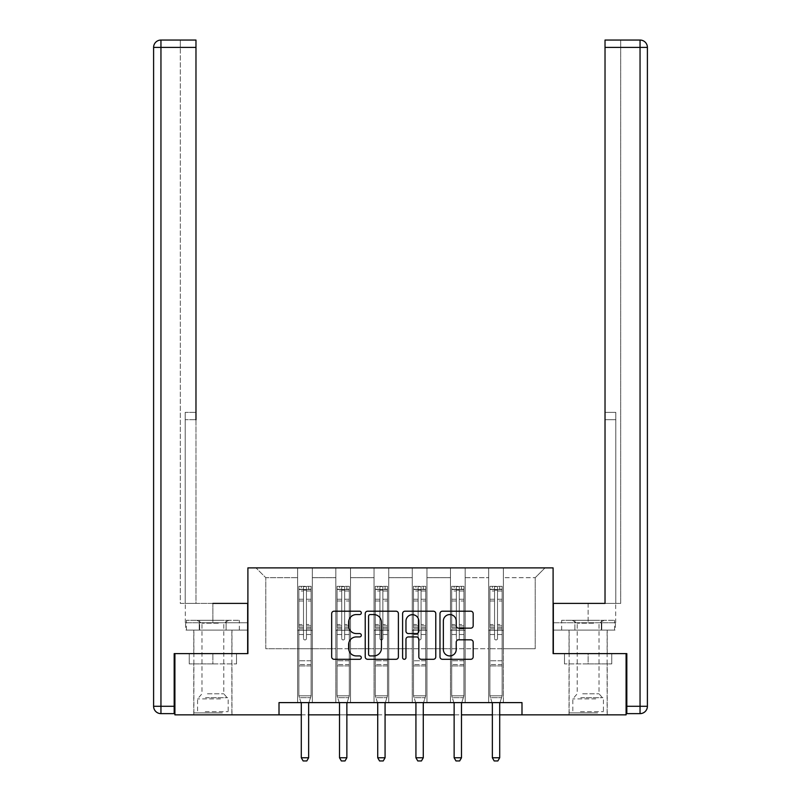 <?xml version="1.0" encoding="UTF-8"?>
<svg xmlns="http://www.w3.org/2000/svg" width="801" height="801" viewBox="0 0 801 801"><rect width="100%" height="100%" fill="white"/><g stroke="black" fill="none" stroke-linecap="round" stroke-linejoin="round"><path stroke-width="0.6" stroke-dasharray="4 3" d="M361.311 612.885A1.682 1.682 0 0 0 359.629 611.203L334.087 611.203A2.403 2.403 0 0 0 331.674 613.606L331.674 656.89A2.403 2.403 0 0 0 334.087 659.293L359.629 659.293A1.682 1.682 0 0 0 361.311 657.611A1.682 1.682 0 0 0 359.629 655.929L356.325 655.929A7.69 7.69 0 0 1 348.625 648.229L348.625 644.625A7.69 7.69 0 0 1 356.325 636.935L359.629 636.935A1.682 1.682 0 0 0 361.311 635.253A1.682 1.682 0 0 0 359.629 633.561L356.325 633.561A7.69 7.69 0 0 1 348.625 625.871L348.625 622.267A7.69 7.69 0 0 1 356.325 614.567L359.629 614.567A1.682 1.682 0 0 0 361.311 612.885M588.124 663.909L564.485 663.909L611.754 663.909L588.124 663.909L588.124 653.616L611.754 653.616L564.485 653.616L607.228 653.616L569.02 653.616L588.124 653.616L588.124 663.909M588.124 714.852L569.02 714.852L588.124 714.852M212.876 663.909L236.515 663.909L189.246 663.909L212.876 663.909L212.876 653.616L236.515 653.616L189.246 653.616L231.98 653.616L212.876 653.616L212.876 663.909M212.876 714.852L193.772 714.852L212.876 714.852M521.992 714.852L521.992 702.607L521.992 714.852L626.092 714.852L626.092 653.616L553.101 653.616L553.101 567.889L247.899 567.889L247.899 653.616L174.908 653.616L174.908 714.852L279.008 714.852L279.008 702.607L521.992 702.607L279.008 702.607L521.992 702.607L521.992 714.852L279.008 714.852L279.008 702.607L279.008 714.852M488.68 567.889L545.01 567.889L503.378 567.889L503.378 648.72L535.218 648.72L503.378 648.72L503.378 577.691L535.218 577.691L503.378 577.691L503.378 567.889L503.378 702.607L488.68 702.607L503.378 702.607L488.68 702.607L503.378 702.607L503.378 567.889L465.161 567.889L488.68 567.889L488.68 648.72L465.161 648.72L488.68 648.72L488.68 577.691L465.161 577.691L465.161 648.72L465.161 577.691L488.68 577.691L488.68 567.889L488.68 702.607L488.68 630.347L488.68 648.72L503.378 648.72L488.68 648.72L488.68 630.347L503.378 630.347L488.68 630.347L488.68 702.607L488.68 567.889M450.462 567.889L465.161 567.889L465.161 702.607L450.462 702.607L465.161 702.607L450.462 702.607L465.161 702.607L465.161 567.889L426.953 567.889L450.462 567.889L450.462 648.72L426.953 648.72L450.462 648.72L450.462 577.691L426.953 577.691L426.953 648.72L426.953 577.691L450.462 577.691L450.462 567.889L450.462 702.607L450.462 630.347L450.462 648.72L465.161 648.72L450.462 648.72L450.462 630.347L465.161 630.347L450.462 630.347L450.462 702.607L450.462 567.889M412.255 567.889L426.953 567.889L426.953 702.607L412.255 702.607L426.953 702.607L412.255 702.607L426.953 702.607L426.953 567.889L388.745 567.889L412.255 567.889L412.255 648.72L388.745 648.72L412.255 648.72L412.255 577.691L388.745 577.691L388.745 648.72L388.745 577.691L412.255 577.691L412.255 567.889L412.255 702.607L412.255 630.347L412.255 648.72L426.953 648.72L412.255 648.72L412.255 630.347L426.953 630.347L412.255 630.347L412.255 702.607L412.255 567.889M374.047 567.889L388.745 567.889L388.745 702.607L374.047 702.607L388.745 702.607L374.047 702.607L388.745 702.607L388.745 567.889L350.538 567.889L374.047 567.889L374.047 648.72L350.538 648.72L374.047 648.72L374.047 577.691L350.538 577.691L350.538 648.72L350.538 577.691L374.047 577.691L374.047 567.889L374.047 702.607L374.047 630.347L374.047 648.72L388.745 648.72L374.047 648.72L374.047 630.347L388.745 630.347L374.047 630.347L374.047 702.607L374.047 567.889M335.839 567.889L350.538 567.889L350.538 702.607L335.839 702.607L350.538 702.607L335.839 702.607L350.538 702.607L350.538 567.889L312.32 567.889L335.839 567.889L335.839 648.72L312.32 648.72L335.839 648.72L335.839 577.691L312.32 577.691L312.32 648.72L312.32 577.691L335.839 577.691L335.839 567.889L335.839 702.607L335.839 630.347L335.839 648.72L350.538 648.72L335.839 648.72L335.839 630.347L350.538 630.347L335.839 630.347L335.839 702.607L335.839 567.889M297.622 567.889L312.32 567.889L312.32 702.607L297.622 702.607L312.32 702.607L297.622 702.607L312.32 702.607L312.32 567.889L255.99 567.889L297.622 567.889L297.622 648.72L265.782 648.72L265.782 577.691L297.622 577.691L265.782 577.691L255.99 567.889L265.782 577.691L265.782 648.72L297.622 648.72L297.622 567.889L297.622 702.607L297.622 567.889M301.296 714.852L308.645 714.852M339.514 714.852L346.863 714.852M377.722 714.852L385.071 714.852M415.929 714.852L423.278 714.852M454.137 714.852L461.486 714.852M492.355 714.852L499.704 714.852M535.218 648.72L535.218 577.691L545.01 567.889L535.218 577.691L535.218 648.72M297.622 648.72L312.32 648.72L312.32 630.347L312.32 702.607L312.32 630.347L312.32 648.72L297.622 648.72L297.622 630.347L312.32 630.347L297.622 630.347L297.622 702.607L297.622 648.72M297.622 630.347L312.32 630.347L297.622 630.347M335.839 630.347L350.538 630.347L335.839 630.347M374.047 630.347L388.745 630.347L374.047 630.347M412.255 630.347L426.953 630.347L412.255 630.347M450.462 630.347L465.161 630.347L450.462 630.347M488.68 630.347L503.378 630.347L488.68 630.347M189.246 663.909L189.246 653.616L189.246 663.909M236.515 663.909L236.515 653.616L236.515 663.909M611.754 663.909L611.754 653.616L611.754 663.909M564.485 663.909L564.485 653.616L564.485 663.909M398.397 656.89L398.397 613.606A2.403 2.403 0 0 0 395.994 611.203L367.619 611.203A2.403 2.403 0 0 0 365.216 613.606L365.216 656.89A2.403 2.403 0 0 0 367.619 659.293L395.994 659.293A2.403 2.403 0 0 0 398.397 656.89M370.262 614.567A1.682 1.682 0 0 0 368.58 616.259L368.58 654.237A1.682 1.682 0 0 0 370.262 655.929L373.757 655.929A7.69 7.69 0 0 0 381.446 648.229L381.446 622.267A7.69 7.69 0 0 0 373.757 614.567L370.262 614.567M405.006 611.203L433.381 611.203A2.403 2.403 0 0 1 435.784 613.606L435.784 656.89A2.403 2.403 0 0 1 433.381 659.293L421.236 659.293A2.403 2.403 0 0 1 418.833 656.89L418.833 639.338A2.403 2.403 0 0 0 416.43 636.935L408.37 636.935A2.403 2.403 0 0 0 405.967 639.338L405.967 657.611A1.682 1.682 0 0 1 404.285 659.293A1.682 1.682 0 0 1 402.603 657.611L402.603 613.606A2.403 2.403 0 0 1 405.006 611.203M418.833 621.125A6.428 6.428 0 0 0 412.405 614.687A6.428 6.428 0 0 0 405.967 621.125L405.967 631.158A2.403 2.403 0 0 0 408.37 633.561L416.43 633.561A2.403 2.403 0 0 0 418.833 631.158L418.833 621.125M458.623 628.154L470.768 628.154A2.403 2.403 0 0 0 473.171 625.751L473.171 613.606A2.403 2.403 0 0 0 470.768 611.203L442.392 611.203A2.403 2.403 0 0 0 439.989 613.606L439.989 656.89A2.403 2.403 0 0 0 442.392 659.293L470.768 659.293A2.403 2.403 0 0 0 473.171 656.89L473.171 642.222A2.403 2.403 0 0 0 470.768 639.819L458.623 639.819A2.403 2.403 0 0 0 456.22 642.222L456.22 649.491A6.428 6.428 0 0 1 449.792 655.929A6.428 6.428 0 0 1 443.353 649.491L443.353 621.005A6.428 6.428 0 0 1 449.792 614.567A6.428 6.428 0 0 1 456.22 621.005L456.22 625.751A2.403 2.403 0 0 0 458.623 628.154M303.509 638.477A1.472 1.472 0 0 0 304.971 639.949A1.472 1.472 0 0 1 303.509 638.477L303.509 634.512L303.509 638.477A1.472 1.472 0 0 0 304.971 639.949A1.472 1.472 0 0 0 306.443 638.477A1.472 1.472 0 0 1 304.971 639.949A1.472 1.472 0 0 0 306.443 638.477L306.443 634.512L306.443 638.477A1.472 1.472 0 0 1 304.971 639.949A1.472 1.472 0 0 1 303.509 638.477L303.509 627.573L303.509 638.477M301.016 702.607L298.853 695.799L298.853 634.512L298.853 660.775L298.853 634.512L303.509 634.512L298.853 634.512L303.509 634.512L298.853 634.512L298.853 625.901L303.509 625.901L303.509 634.512L303.509 625.901L298.853 625.901L298.853 624.51L303.509 624.51L298.853 624.51L298.853 600.99L303.509 600.99L298.853 600.99L298.853 590.988L303.509 590.988L298.853 590.988L298.853 589.496L298.853 634.512L298.853 628.965L303.509 628.965L298.853 628.965L298.853 627.573L303.509 627.573L298.853 627.573L298.853 599.248L303.509 599.248L303.509 627.573L303.509 599.248L298.853 599.248L298.853 589.236L303.509 589.236L303.509 599.248L303.509 586.612L303.509 590.137L303.509 586.612L306.443 586.612L306.443 590.988L306.443 590.137L303.509 590.137L303.509 625.901L303.509 590.137L306.443 590.137L306.443 586.612L306.443 627.573L306.443 586.612L303.509 586.612L303.509 589.236L298.853 589.236L298.853 586.312L301.296 586.312L301.296 589.496L298.853 589.496L298.853 586.312L298.853 589.496L308.645 589.496L301.296 589.496L301.296 586.312L311.038 586.312L308.645 586.312L308.645 589.496L311.098 589.496L311.098 586.312L298.853 586.312L298.853 695.799L298.853 660.775L298.853 695.799L301.186 703.138A2.453 2.453 0 0 1 301.296 703.879L301.296 757.766L308.645 757.766L308.645 703.879A2.453 2.453 0 0 1 308.765 703.138L311.098 695.799L298.853 695.799L311.098 695.799L298.853 695.799L311.098 695.799L308.765 703.138L311.098 695.799L311.098 665.911L311.098 695.799L308.936 702.607M311.098 589.496L311.098 665.911L298.853 665.911L311.098 665.911L311.098 660.775L298.853 660.775L311.098 660.775L311.098 634.512L311.098 695.799L311.098 634.512L306.443 634.512L306.443 600.99L306.443 638.477L306.443 628.965L306.443 634.512L311.098 634.512L306.443 634.512L311.098 634.512L311.098 625.901L306.443 625.901L311.098 625.901L311.098 624.51L306.443 624.51L311.098 624.51L311.098 600.99L306.443 600.99L306.443 590.988L306.443 600.99L311.098 600.99L311.098 590.988L306.443 590.988L311.098 590.988L311.098 589.496L298.913 589.496L311.038 589.496L308.645 589.496L308.645 586.312L311.098 586.312L311.098 628.965L306.443 628.965L306.443 627.573L306.443 628.965L311.098 628.965L311.098 627.573L306.443 627.573L311.098 627.573L311.098 599.248L306.443 599.248L311.098 599.248L311.098 589.236L306.443 589.236L311.098 589.236L311.098 586.312L311.098 589.496M308.645 703.879A2.453 2.453 0 0 1 308.765 703.138A2.453 2.453 0 0 0 308.645 703.879L308.645 757.766L308.645 703.879M303.138 760.95L306.813 760.95L303.138 760.95L301.296 757.766L303.138 760.95L306.813 760.95L308.645 757.766L301.296 757.766L301.296 703.879L301.296 757.766L303.138 760.95M301.186 703.138A2.453 2.453 0 0 1 301.296 703.879A2.453 2.453 0 0 0 301.186 703.138M308.645 757.766L306.813 760.95L308.645 757.766L301.296 757.766M299.444 697.661L298.853 695.799L299.444 697.661L310.508 697.661L299.444 697.661M221.146 712.89L196.345 712.89L221.146 712.89M205.226 711.668L228.185 711.668L205.226 711.668M220.836 620.304L196.956 620.304L220.836 620.304M218.333 623.208L201.982 623.208L218.333 623.208M207.429 693.786L223.779 693.786L207.429 693.786M222.368 712.89L193.892 712.89L222.368 712.89M222.368 630.107L193.892 630.107L222.368 630.107M226.102 630.107L186.433 630.107L239.319 630.107L226.102 630.107L226.102 620.304L186.433 620.304L239.319 620.304L226.102 620.304L226.102 630.107M199.659 630.107L199.659 620.304L199.659 630.107M186.433 630.107L186.433 620.304M239.319 630.107L239.319 620.304M596.385 712.89L571.594 712.89L596.385 712.89M580.465 711.668L603.433 711.668L580.465 711.668M596.084 620.304L572.204 620.304L596.084 620.304M593.571 623.208L577.221 623.208L593.571 623.208M582.667 693.786L599.018 693.786L582.667 693.786M597.616 712.89L569.141 712.89L597.616 712.89M597.616 630.107L569.141 630.107L597.616 630.107M601.341 630.107L561.681 630.107L614.567 630.107L601.341 630.107L601.341 620.304L561.681 620.304L614.567 620.304L601.341 620.304L601.341 630.107M574.898 630.107L574.898 620.304L574.898 630.107M561.681 630.107L561.681 620.304M614.567 630.107L614.567 620.304M212.876 630.107L193.772 630.107L212.876 630.107M212.876 603.403L212.876 622.757L185.321 622.757L247.659 622.757L247.659 630.107L199.229 630.107L247.659 630.107L247.659 622.757L212.876 622.757L212.876 603.403L247.659 603.403L185.321 603.403L195.975 603.403L195.975 40.05M174.908 653.616L247.659 653.616L247.659 603.403L247.659 622.757L199.229 622.757L247.659 622.757L247.659 603.403L185.201 603.403L195.975 603.403L195.975 412.355L195.975 419.704L185.201 419.704L185.201 603.403L185.201 412.355L185.201 603.403L185.201 419.704L195.975 419.704M180.305 603.403L185.201 603.403L180.305 603.403L180.305 47.399L180.305 603.403M160.951 40.05L160.951 47.399L153.602 47.399L153.602 706.282A7.349 7.349 0 0 0 160.951 713.631L160.951 47.399L195.975 47.399L180.305 47.399L180.305 40.05L180.305 47.399L195.975 47.399M174.177 713.631L174.177 653.616L247.659 653.616M185.201 412.355L185.201 419.704L185.201 412.355L195.975 412.355L185.201 412.355M185.582 622.757L199.229 622.757L185.582 622.757L185.582 630.107L199.229 630.107L199.229 622.757L199.229 630.107L185.582 630.107M588.124 630.107L607.228 630.107L588.124 630.107M588.124 603.403L588.124 622.757L553.341 622.757L601.771 622.757L553.341 622.757L553.341 630.107L601.771 630.107L553.341 630.107L553.341 603.403L615.679 603.403L588.124 603.403L588.124 622.757L615.679 622.757L553.341 622.757L553.341 603.403L553.341 653.616L626.823 653.616L626.823 713.631L640.049 713.631L640.049 706.282L626.823 706.282M605.025 419.704L615.799 419.704L605.025 419.704L615.799 419.704L615.799 412.355L615.799 603.403L615.799 412.355L615.799 603.403L620.695 603.403L620.695 47.399L620.695 603.403L605.025 603.403L605.025 47.399L605.025 419.704L615.799 419.704L615.799 603.403L605.025 603.403L605.025 40.05L605.025 47.399L640.049 47.399L640.049 706.282L647.398 706.282L647.398 47.399L640.049 47.399L640.049 40.05M620.695 40.05L605.025 40.05L605.025 47.399L620.695 47.399L620.695 40.05L620.695 47.399L605.025 47.399M626.092 653.616L553.341 653.616M615.418 622.757L601.771 622.757L615.418 622.757L615.418 630.107L601.771 630.107L601.771 622.757L601.771 630.107L615.418 630.107M341.717 638.477A1.472 1.472 0 0 0 343.188 639.949A1.472 1.472 0 0 1 341.717 638.477L341.717 634.512L341.717 638.477A1.472 1.472 0 0 0 343.188 639.949A1.472 1.472 0 0 0 344.65 638.477A1.472 1.472 0 0 1 343.188 639.949A1.472 1.472 0 0 0 344.65 638.477L344.65 634.512L344.65 638.477A1.472 1.472 0 0 1 343.188 639.949A1.472 1.472 0 0 1 341.717 638.477L341.717 627.573L341.717 638.477M339.224 702.607L337.061 695.799L337.061 634.512L337.061 660.775L337.061 634.512L341.717 634.512L337.061 634.512L341.717 634.512L337.061 634.512L337.061 625.901L341.717 625.901L341.717 634.512L341.717 625.901L337.061 625.901L337.061 624.51L341.717 624.51L337.061 624.51L337.061 600.99L341.717 600.99L337.061 600.99L337.061 590.988L341.717 590.988L337.061 590.988L337.061 589.496L337.061 634.512L337.061 628.965L341.717 628.965L337.061 628.965L337.061 627.573L341.717 627.573L337.061 627.573L337.061 599.248L341.717 599.248L341.717 627.573L341.717 599.248L337.061 599.248L337.061 589.236L341.717 589.236L341.717 599.248L341.717 586.612L341.717 590.137L341.717 586.612L344.65 586.612L344.65 590.988L344.65 590.137L341.717 590.137L341.717 625.901L341.717 590.137L344.65 590.137L344.65 586.612L344.65 627.573L344.65 586.612L341.717 586.612L341.717 589.236L337.061 589.236L337.061 586.312L339.514 586.312L339.514 589.496L337.061 589.496L337.061 586.312L337.061 589.496L346.863 589.496L339.514 589.496L339.514 586.312L349.246 586.312L346.863 586.312L346.863 589.496L349.306 589.496L349.306 586.312L337.061 586.312L337.061 695.799L337.061 660.775L337.061 695.799L339.394 703.138A2.453 2.453 0 0 1 339.514 703.879L339.514 757.766L346.863 757.766L346.863 703.879A2.453 2.453 0 0 1 346.973 703.138L349.306 695.799L337.061 695.799L349.306 695.799L337.061 695.799L349.306 695.799L346.973 703.138L349.306 695.799L349.306 665.911L349.306 695.799L347.143 702.607M349.306 589.496L349.306 665.911L337.061 665.911L349.306 665.911L349.306 660.775L337.061 660.775L349.306 660.775L349.306 634.512L349.306 695.799L349.306 634.512L344.65 634.512L344.65 600.99L344.65 638.477L344.65 628.965L344.65 634.512L349.306 634.512L344.65 634.512L349.306 634.512L349.306 625.901L344.65 625.901L349.306 625.901L349.306 624.51L344.65 624.51L349.306 624.51L349.306 600.99L344.65 600.99L344.65 590.988L344.65 600.99L349.306 600.99L349.306 590.988L344.65 590.988L349.306 590.988L349.306 589.496L337.121 589.496L349.246 589.496L346.863 589.496L346.863 586.312L349.306 586.312L349.306 628.965L344.65 628.965L344.65 627.573L344.65 628.965L349.306 628.965L349.306 627.573L344.65 627.573L349.306 627.573L349.306 599.248L344.65 599.248L349.306 599.248L349.306 589.236L344.65 589.236L349.306 589.236L349.306 586.312L349.306 589.496M346.863 703.879A2.453 2.453 0 0 1 346.973 703.138A2.453 2.453 0 0 0 346.863 703.879L346.863 757.766L346.863 703.879M341.346 760.95L345.021 760.95L341.346 760.95L339.514 757.766L341.346 760.95L345.021 760.95L346.863 757.766L339.514 757.766L339.514 703.879L339.514 757.766L341.346 760.95M339.394 703.138A2.453 2.453 0 0 1 339.514 703.879A2.453 2.453 0 0 0 339.394 703.138M346.863 757.766L345.021 760.95L346.863 757.766L339.514 757.766M379.924 638.477A1.472 1.472 0 0 0 381.396 639.949A1.472 1.472 0 0 1 379.924 638.477L379.924 634.512L379.924 638.477A1.472 1.472 0 0 0 381.396 639.949A1.472 1.472 0 0 0 382.868 638.477A1.472 1.472 0 0 1 381.396 639.949A1.472 1.472 0 0 0 382.868 638.477L382.868 634.512L382.868 638.477A1.472 1.472 0 0 1 381.396 639.949A1.472 1.472 0 0 1 379.924 638.477L379.924 627.573L379.924 638.477M377.441 702.607L375.269 695.799L375.269 634.512L375.269 660.775L375.269 634.512L379.924 634.512L375.269 634.512L379.924 634.512L375.269 634.512L375.269 625.901L379.924 625.901L379.924 634.512L379.924 625.901L375.269 625.901L375.269 624.51L379.924 624.51L375.269 624.51L375.269 600.99L379.924 600.99L375.269 600.99L375.269 590.988L379.924 590.988L375.269 590.988L375.269 589.496L375.269 634.512L375.269 628.965L379.924 628.965L375.269 628.965L375.269 627.573L379.924 627.573L375.269 627.573L375.269 599.248L379.924 599.248L379.924 627.573L379.924 599.248L375.269 599.248L375.269 589.236L379.924 589.236L379.924 599.248L379.924 586.612L379.924 590.137L379.924 586.612L382.868 586.612L382.868 590.988L382.868 590.137L379.924 590.137L379.924 625.901L379.924 590.137L382.868 590.137L382.868 586.612L382.868 627.573L382.868 586.612L379.924 586.612L379.924 589.236L375.269 589.236L375.269 586.312L377.722 586.312L377.722 589.496L375.269 589.496L375.269 586.312L375.269 589.496L385.071 589.496L377.722 589.496L377.722 586.312L387.454 586.312L385.071 586.312L385.071 589.496L387.514 589.496L387.514 586.312L375.269 586.312L375.269 695.799L375.269 660.775L375.269 695.799L377.601 703.138A2.453 2.453 0 0 1 377.722 703.879L377.722 757.766L385.071 757.766L385.071 703.879A2.453 2.453 0 0 1 385.181 703.138L387.514 695.799L375.269 695.799L387.514 695.799L375.269 695.799L387.514 695.799L385.181 703.138L387.514 695.799L387.514 665.911L387.514 695.799L385.351 702.607M387.514 589.496L387.514 665.911L375.269 665.911L387.514 665.911L387.514 660.775L375.269 660.775L387.514 660.775L387.514 634.512L387.514 695.799L387.514 634.512L382.868 634.512L382.868 600.99L382.868 638.477L382.868 628.965L382.868 634.512L387.514 634.512L382.868 634.512L387.514 634.512L387.514 625.901L382.868 625.901L387.514 625.901L387.514 624.51L382.868 624.51L387.514 624.51L387.514 600.99L382.868 600.99L382.868 590.988L382.868 600.99L387.514 600.99L387.514 590.988L382.868 590.988L387.514 590.988L387.514 589.496L375.329 589.496L387.454 589.496L385.071 589.496L385.071 586.312L387.514 586.312L387.514 628.965L382.868 628.965L382.868 627.573L382.868 628.965L387.514 628.965L387.514 627.573L382.868 627.573L387.514 627.573L387.514 599.248L382.868 599.248L387.514 599.248L387.514 589.236L382.868 589.236L387.514 589.236L387.514 586.312L387.514 589.496M385.071 703.879A2.453 2.453 0 0 1 385.181 703.138A2.453 2.453 0 0 0 385.071 703.879L385.071 757.766L385.071 703.879M379.554 760.95L383.228 760.95L379.554 760.95L377.722 757.766L379.554 760.95L383.228 760.95L385.071 757.766L377.722 757.766L377.722 703.879L377.722 757.766L379.554 760.95M377.601 703.138A2.453 2.453 0 0 1 377.722 703.879A2.453 2.453 0 0 0 377.601 703.138M385.071 757.766L383.228 760.95L385.071 757.766L377.722 757.766M337.652 697.661L337.061 695.799L337.652 697.661L348.715 697.661L337.652 697.661M375.859 697.661L375.269 695.799L375.859 697.661L386.923 697.661L375.859 697.661M418.132 638.477A1.472 1.472 0 0 0 419.604 639.949A1.472 1.472 0 0 1 418.132 638.477L418.132 634.512L418.132 638.477A1.472 1.472 0 0 0 419.604 639.949A1.472 1.472 0 0 0 421.076 638.477A1.472 1.472 0 0 1 419.604 639.949A1.472 1.472 0 0 0 421.076 638.477L421.076 634.512L421.076 638.477A1.472 1.472 0 0 1 419.604 639.949A1.472 1.472 0 0 1 418.132 638.477L418.132 627.573L418.132 638.477M415.649 702.607L413.486 695.799L413.486 634.512L413.486 660.775L413.486 634.512L418.132 634.512L413.486 634.512L418.132 634.512L413.486 634.512L413.486 625.901L418.132 625.901L418.132 634.512L418.132 625.901L413.486 625.901L413.486 624.51L418.132 624.51L413.486 624.51L413.486 600.99L418.132 600.99L413.486 600.99L413.486 590.988L418.132 590.988L413.486 590.988L413.486 589.496L413.486 634.512L413.486 628.965L418.132 628.965L413.486 628.965L413.486 627.573L418.132 627.573L413.486 627.573L413.486 599.248L418.132 599.248L418.132 627.573L418.132 599.248L413.486 599.248L413.486 589.236L418.132 589.236L418.132 599.248L418.132 586.612L418.132 590.137L418.132 586.612L421.076 586.612L421.076 590.988L421.076 590.137L418.132 590.137L418.132 625.901L418.132 590.137L421.076 590.137L421.076 586.612L421.076 627.573L421.076 586.612L418.132 586.612L418.132 589.236L413.486 589.236L413.486 586.312L415.929 586.312L415.929 589.496L413.486 589.496L413.486 586.312L413.486 589.496L423.278 589.496L415.929 589.496L415.929 586.312L425.671 586.312L423.278 586.312L423.278 589.496L425.731 589.496L425.731 586.312L413.486 586.312L413.486 695.799L413.486 660.775L413.486 695.799L415.819 703.138A2.453 2.453 0 0 1 415.929 703.879L415.929 757.766L423.278 757.766L423.278 703.879A2.453 2.453 0 0 1 423.399 703.138L425.731 695.799L413.486 695.799L425.731 695.799L413.486 695.799L425.731 695.799L423.399 703.138L425.731 695.799L425.731 665.911L425.731 695.799L423.559 702.607M425.731 589.496L425.731 665.911L413.486 665.911L425.731 665.911L425.731 660.775L413.486 660.775L425.731 660.775L425.731 634.512L425.731 695.799L425.731 634.512L421.076 634.512L421.076 600.99L421.076 638.477L421.076 628.965L421.076 634.512L425.731 634.512L421.076 634.512L425.731 634.512L425.731 625.901L421.076 625.901L425.731 625.901L425.731 624.51L421.076 624.51L425.731 624.51L425.731 600.99L421.076 600.99L421.076 590.988L421.076 600.99L425.731 600.99L425.731 590.988L421.076 590.988L425.731 590.988L425.731 589.496L413.546 589.496L425.671 589.496L423.278 589.496L423.278 586.312L425.731 586.312L425.731 628.965L421.076 628.965L421.076 627.573L421.076 628.965L425.731 628.965L425.731 627.573L421.076 627.573L425.731 627.573L425.731 599.248L421.076 599.248L425.731 599.248L425.731 589.236L421.076 589.236L425.731 589.236L425.731 586.312L425.731 589.496M423.278 703.879A2.453 2.453 0 0 1 423.399 703.138A2.453 2.453 0 0 0 423.278 703.879L423.278 757.766L423.278 703.879M417.772 760.95L421.446 760.95L417.772 760.95L415.929 757.766L417.772 760.95L421.446 760.95L423.278 757.766L415.929 757.766L415.929 703.879L415.929 757.766L417.772 760.95M415.819 703.138A2.453 2.453 0 0 1 415.929 703.879A2.453 2.453 0 0 0 415.819 703.138M423.278 757.766L421.446 760.95L423.278 757.766L415.929 757.766M456.35 638.477A1.472 1.472 0 0 0 457.812 639.949A1.472 1.472 0 0 1 456.35 638.477L456.35 634.512L456.35 638.477A1.472 1.472 0 0 0 457.812 639.949A1.472 1.472 0 0 0 459.283 638.477A1.472 1.472 0 0 1 457.812 639.949A1.472 1.472 0 0 0 459.283 638.477L459.283 634.512L459.283 638.477A1.472 1.472 0 0 1 457.812 639.949A1.472 1.472 0 0 1 456.35 638.477L456.35 627.573L456.35 638.477M453.857 702.607L451.694 695.799L451.694 634.512L451.694 660.775L451.694 634.512L456.35 634.512L451.694 634.512L456.35 634.512L451.694 634.512L451.694 625.901L456.35 625.901L456.35 634.512L456.35 625.901L451.694 625.901L451.694 624.51L456.35 624.51L451.694 624.51L451.694 600.99L456.35 600.99L451.694 600.99L451.694 590.988L456.35 590.988L451.694 590.988L451.694 589.496L451.694 634.512L451.694 628.965L456.35 628.965L451.694 628.965L451.694 627.573L456.35 627.573L451.694 627.573L451.694 599.248L456.35 599.248L456.35 627.573L456.35 599.248L451.694 599.248L451.694 589.236L456.35 589.236L456.35 599.248L456.35 586.612L456.35 590.137L456.35 586.612L459.283 586.612L459.283 590.988L459.283 590.137L456.35 590.137L456.35 625.901L456.35 590.137L459.283 590.137L459.283 586.612L459.283 627.573L459.283 586.612L456.35 586.612L456.35 589.236L451.694 589.236L451.694 586.312L454.137 586.312L454.137 589.496L451.694 589.496L451.694 586.312L451.694 589.496L461.486 589.496L454.137 589.496L454.137 586.312L463.879 586.312L461.486 586.312L461.486 589.496L463.939 589.496L463.939 586.312L451.694 586.312L451.694 695.799L451.694 660.775L451.694 695.799L454.027 703.138A2.453 2.453 0 0 1 454.137 703.879L454.137 757.766L461.486 757.766L461.486 703.879A2.453 2.453 0 0 1 461.606 703.138L463.939 695.799L451.694 695.799L463.939 695.799L451.694 695.799L463.939 695.799L461.606 703.138L463.939 695.799L463.939 665.911L463.939 695.799L461.776 702.607M463.939 589.496L463.939 665.911L451.694 665.911L463.939 665.911L463.939 660.775L451.694 660.775L463.939 660.775L463.939 634.512L463.939 695.799L463.939 634.512L459.283 634.512L459.283 600.99L459.283 638.477L459.283 628.965L459.283 634.512L463.939 634.512L459.283 634.512L463.939 634.512L463.939 625.901L459.283 625.901L463.939 625.901L463.939 624.51L459.283 624.51L463.939 624.51L463.939 600.99L459.283 600.99L459.283 590.988L459.283 600.99L463.939 600.99L463.939 590.988L459.283 590.988L463.939 590.988L463.939 589.496L451.754 589.496L463.879 589.496L461.486 589.496L461.486 586.312L463.939 586.312L463.939 628.965L459.283 628.965L459.283 627.573L459.283 628.965L463.939 628.965L463.939 627.573L459.283 627.573L463.939 627.573L463.939 599.248L459.283 599.248L463.939 599.248L463.939 589.236L459.283 589.236L463.939 589.236L463.939 586.312L463.939 589.496M461.486 703.879A2.453 2.453 0 0 1 461.606 703.138A2.453 2.453 0 0 0 461.486 703.879L461.486 757.766L461.486 703.879M455.979 760.95L459.654 760.95L455.979 760.95L454.137 757.766L455.979 760.95L459.654 760.95L461.486 757.766L454.137 757.766L454.137 703.879L454.137 757.766L455.979 760.95M454.027 703.138A2.453 2.453 0 0 1 454.137 703.879A2.453 2.453 0 0 0 454.027 703.138M461.486 757.766L459.654 760.95L461.486 757.766L454.137 757.766M494.557 638.477A1.472 1.472 0 0 0 496.029 639.949A1.472 1.472 0 0 1 494.557 638.477L494.557 634.512L494.557 638.477A1.472 1.472 0 0 0 496.029 639.949A1.472 1.472 0 0 0 497.491 638.477A1.472 1.472 0 0 1 496.029 639.949A1.472 1.472 0 0 0 497.491 638.477L497.491 634.512L497.491 638.477A1.472 1.472 0 0 1 496.029 639.949A1.472 1.472 0 0 1 494.557 638.477L494.557 627.573L494.557 638.477M492.064 702.607L489.902 695.799L489.902 634.512L489.902 660.775L489.902 634.512L494.557 634.512L489.902 634.512L494.557 634.512L489.902 634.512L489.902 625.901L494.557 625.901L494.557 634.512L494.557 625.901L489.902 625.901L489.902 624.51L494.557 624.51L489.902 624.51L489.902 600.99L494.557 600.99L489.902 600.99L489.902 590.988L494.557 590.988L489.902 590.988L489.902 589.496L489.902 634.512L489.902 628.965L494.557 628.965L489.902 628.965L489.902 627.573L494.557 627.573L489.902 627.573L489.902 599.248L494.557 599.248L494.557 627.573L494.557 599.248L489.902 599.248L489.902 589.236L494.557 589.236L494.557 599.248L494.557 586.612L494.557 590.137L494.557 586.612L497.491 586.612L497.491 590.988L497.491 590.137L494.557 590.137L494.557 625.901L494.557 590.137L497.491 590.137L497.491 586.612L497.491 627.573L497.491 586.612L494.557 586.612L494.557 589.236L489.902 589.236L489.902 586.312L492.355 586.312L492.355 589.496L489.902 589.496L489.902 586.312L489.902 589.496L499.704 589.496L492.355 589.496L492.355 586.312L502.087 586.312L499.704 586.312L499.704 589.496L502.147 589.496L502.147 586.312L489.902 586.312L489.902 695.799L489.902 660.775L489.902 695.799L492.235 703.138A2.453 2.453 0 0 1 492.355 703.879L492.355 757.766L499.704 757.766L499.704 703.879A2.453 2.453 0 0 1 499.814 703.138L502.147 695.799L489.902 695.799L502.147 695.799L489.902 695.799L502.147 695.799L499.814 703.138L502.147 695.799L502.147 665.911L502.147 695.799L499.984 702.607M502.147 589.496L502.147 665.911L489.902 665.911L502.147 665.911L502.147 660.775L489.902 660.775L502.147 660.775L502.147 634.512L502.147 695.799L502.147 634.512L497.491 634.512L497.491 600.99L497.491 638.477L497.491 628.965L497.491 634.512L502.147 634.512L497.491 634.512L502.147 634.512L502.147 625.901L497.491 625.901L502.147 625.901L502.147 624.51L497.491 624.51L502.147 624.51L502.147 600.99L497.491 600.99L497.491 590.988L497.491 600.99L502.147 600.99L502.147 590.988L497.491 590.988L502.147 590.988L502.147 589.496L489.962 589.496L502.087 589.496L499.704 589.496L499.704 586.312L502.147 586.312L502.147 628.965L497.491 628.965L497.491 627.573L497.491 628.965L502.147 628.965L502.147 627.573L497.491 627.573L502.147 627.573L502.147 599.248L497.491 599.248L502.147 599.248L502.147 589.236L497.491 589.236L502.147 589.236L502.147 586.312L502.147 589.496M499.704 703.879A2.453 2.453 0 0 1 499.814 703.138A2.453 2.453 0 0 0 499.704 703.879L499.704 757.766L499.704 703.879M494.187 760.95L497.862 760.95L494.187 760.95L492.355 757.766L494.187 760.95L497.862 760.95L499.704 757.766L492.355 757.766L492.355 703.879L492.355 757.766L494.187 760.95M492.235 703.138A2.453 2.453 0 0 1 492.355 703.879A2.453 2.453 0 0 0 492.235 703.138M499.704 757.766L497.862 760.95L499.704 757.766L492.355 757.766M414.077 697.661L413.486 695.799L414.077 697.661L425.141 697.661L414.077 697.661M452.285 697.661L451.694 695.799L452.285 697.661L463.348 697.661L452.285 697.661M490.492 697.661L489.902 695.799L490.492 697.661L501.556 697.661L490.492 697.661M311.098 664.53L298.853 664.53L311.098 664.53M220.535 698.903L197.567 698.903L220.535 698.903M205.477 697.691L227.684 697.691L205.477 697.691M595.774 698.903L572.815 698.903L595.774 698.903M580.715 697.691L602.933 697.691L580.715 697.691M174.177 706.282L153.602 706.282M615.799 412.355L605.025 412.355L615.799 412.355M349.306 664.53L337.061 664.53L349.306 664.53M387.514 664.53L375.269 664.53L387.514 664.53M425.731 664.53L413.486 664.53L425.731 664.53M463.939 664.53L451.694 664.53L463.939 664.53M502.147 664.53L489.902 664.53L502.147 664.53M569.02 714.852L569.02 663.909M193.772 714.852L193.772 663.909M231.98 714.852L231.98 663.909M607.228 714.852L607.228 663.909M196.956 620.304L201.982 623.208L201.982 693.786L197.567 698.903L197.567 711.668L196.345 712.89M231.859 712.89L231.859 630.107M193.892 712.89L193.892 630.107M228.796 620.304L223.779 623.208L223.779 693.786L228.185 698.903L228.185 711.668L229.406 712.89M572.204 620.304L577.221 623.208L577.221 693.786L572.815 698.903L572.815 711.668L571.594 712.89M607.108 712.89L607.108 630.107M569.141 712.89L569.141 630.107M604.044 620.304L599.018 623.208L599.018 693.786L603.433 698.903L603.433 711.668L604.655 712.89M193.772 653.616L193.772 630.107M185.321 622.757L185.321 603.403M231.98 653.616L231.98 630.107M607.228 653.616L607.228 630.107M615.679 622.757L615.679 603.403M569.02 653.616L569.02 630.107"/><path stroke-width="1.2" d="M361.311 612.885A1.682 1.682 0 0 0 359.629 611.203L334.087 611.203A2.403 2.403 0 0 0 331.674 613.606L331.674 656.89A2.403 2.403 0 0 0 334.087 659.293L359.629 659.293A1.682 1.682 0 0 0 361.311 657.611A1.682 1.682 0 0 0 359.629 655.929L356.325 655.929A7.69 7.69 0 0 1 348.625 648.229L348.625 644.625A7.69 7.69 0 0 1 356.325 636.935L359.629 636.935A1.682 1.682 0 0 0 361.311 635.253A1.682 1.682 0 0 0 359.629 633.561L356.325 633.561A7.69 7.69 0 0 1 348.625 625.871L348.625 622.267A7.69 7.69 0 0 1 356.325 614.567L359.629 614.567A1.682 1.682 0 0 0 361.311 612.885M470.768 628.154A2.403 2.403 0 0 0 473.171 625.751L473.171 613.606A2.403 2.403 0 0 0 470.768 611.203L442.392 611.203A2.403 2.403 0 0 0 439.989 613.606L439.989 656.89A2.403 2.403 0 0 0 442.392 659.293L470.768 659.293A2.403 2.403 0 0 0 473.171 656.89L473.171 642.222A2.403 2.403 0 0 0 470.768 639.819L458.623 639.819A2.403 2.403 0 0 0 456.22 642.222L456.22 649.491A6.428 6.428 0 0 1 449.792 655.929A6.428 6.428 0 0 1 443.353 649.491L443.353 621.005A6.428 6.428 0 0 1 449.792 614.567A6.428 6.428 0 0 1 456.22 621.005L456.22 625.751A2.403 2.403 0 0 0 458.623 628.154L470.768 628.154M195.975 40.05L160.951 40.05L195.975 40.05L180.305 40.05L195.975 40.05L195.975 47.399L160.951 47.399L160.951 706.282L174.177 706.282L174.177 653.616L247.899 653.616L247.899 567.889L553.101 567.889L553.101 653.616L626.092 653.616L626.092 714.852L521.992 714.852L521.992 702.607L279.008 702.607L279.008 714.852L301.296 714.852M174.908 653.616L174.908 714.852L279.008 714.852M398.397 613.606A2.403 2.403 0 0 0 395.994 611.203L367.619 611.203A2.403 2.403 0 0 0 365.216 613.606L365.216 656.89A2.403 2.403 0 0 0 367.619 659.293L395.994 659.293A2.403 2.403 0 0 0 398.397 656.89L398.397 613.606M405.006 611.203L433.381 611.203A2.403 2.403 0 0 1 435.784 613.606L435.784 656.89A2.403 2.403 0 0 1 433.381 659.293L421.236 659.293A2.403 2.403 0 0 1 418.833 656.89L418.833 639.338A2.403 2.403 0 0 0 416.43 636.935L408.37 636.935A2.403 2.403 0 0 0 405.967 639.338L405.967 657.611A1.682 1.682 0 0 1 404.285 659.293A1.682 1.682 0 0 1 402.603 657.611L402.603 613.606A2.403 2.403 0 0 1 405.006 611.203M308.645 714.852L339.514 714.852M346.863 714.852L377.722 714.852M385.071 714.852L415.929 714.852M423.278 714.852L454.137 714.852M461.486 714.852L492.355 714.852M499.704 714.852L521.992 714.852M370.262 614.567A1.682 1.682 0 0 0 368.58 616.259L368.58 654.237A1.682 1.682 0 0 0 370.262 655.929L373.757 655.929A7.69 7.69 0 0 0 381.446 648.229L381.446 622.267A7.69 7.69 0 0 0 373.757 614.567L370.262 614.567M418.833 621.125A6.428 6.428 0 0 0 412.405 614.687A6.428 6.428 0 0 0 405.967 621.125L405.967 631.158A2.403 2.403 0 0 0 408.37 633.561L416.43 633.561A2.403 2.403 0 0 0 418.833 631.158L418.833 621.125M308.936 702.607L308.765 703.138A2.453 2.453 0 0 0 308.645 703.879L308.645 757.766L306.813 760.95L303.138 760.95L301.296 757.766L301.296 703.879A2.453 2.453 0 0 0 301.186 703.138L301.016 702.607M301.296 757.766L308.645 757.766M247.659 653.616L247.659 603.403L212.876 603.403M195.975 47.399L195.975 419.704M153.602 706.282L160.951 706.282L160.951 713.631L174.177 713.631L160.951 713.631A7.349 7.349 0 0 1 153.602 706.282L153.602 47.399A7.349 7.349 0 0 1 160.951 40.05A7.349 7.349 0 0 0 153.602 47.399A7.349 7.349 0 0 1 160.951 40.05A7.349 7.349 0 0 0 153.602 47.399L160.951 47.399L160.951 40.05M174.177 706.282L174.177 713.631M588.124 603.403L605.025 603.403L605.025 40.05L640.049 40.05L620.695 40.05M553.341 653.616L553.341 603.403L605.025 603.403L605.025 419.704M626.823 706.282L640.049 706.282L640.049 47.399L647.398 47.399A7.349 7.349 0 0 0 640.049 40.05A7.349 7.349 0 0 1 647.398 47.399A7.349 7.349 0 0 0 640.049 40.05A7.349 7.349 0 0 1 647.398 47.399L647.398 706.282A7.349 7.349 0 0 1 640.049 713.631L626.823 713.631L626.823 653.616L626.092 653.616M640.049 713.631A7.349 7.349 0 0 0 647.398 706.282L640.049 706.282L640.049 713.631M347.143 702.607L346.973 703.138A2.453 2.453 0 0 0 346.863 703.879L346.863 757.766L345.021 760.95L341.346 760.95L339.514 757.766L339.514 703.879A2.453 2.453 0 0 0 339.394 703.138L339.224 702.607M339.514 757.766L346.863 757.766M385.351 702.607L385.181 703.138A2.453 2.453 0 0 0 385.071 703.879L385.071 757.766L383.228 760.95L379.554 760.95L377.722 757.766L377.722 703.879A2.453 2.453 0 0 0 377.601 703.138L377.441 702.607M377.722 757.766L385.071 757.766M423.559 702.607L423.399 703.138A2.453 2.453 0 0 0 423.278 703.879L423.278 757.766L421.446 760.95L417.772 760.95L415.929 757.766L415.929 703.879A2.453 2.453 0 0 0 415.819 703.138L415.649 702.607M415.929 757.766L423.278 757.766M461.776 702.607L461.606 703.138A2.453 2.453 0 0 0 461.486 703.879L461.486 757.766L459.654 760.95L455.979 760.95L454.137 757.766L454.137 703.879A2.453 2.453 0 0 0 454.027 703.138L453.857 702.607M454.137 757.766L461.486 757.766M499.984 702.607L499.814 703.138A2.453 2.453 0 0 0 499.704 703.879L499.704 757.766L497.862 760.95L494.187 760.95L492.355 757.766L492.355 703.879A2.453 2.453 0 0 0 492.235 703.138L492.064 702.607M492.355 757.766L499.704 757.766M640.049 40.05L640.049 47.399L605.025 47.399"/></g></svg>
